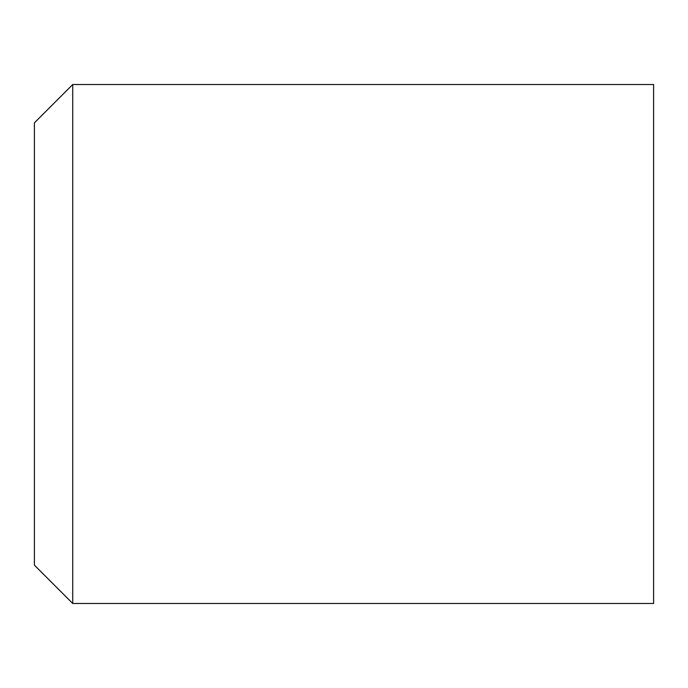 <?xml version="1.0" encoding="UTF-8"?>
<svg xmlns="http://www.w3.org/2000/svg" width="688" height="688" viewBox="0 0 688 688"><rect width="100%" height="100%" fill="white"/><g stroke="black" fill="none" stroke-linecap="round" stroke-linejoin="round"><path stroke-width="1.03" d="M72.73 344L72.73 84.529L653.6 84.529L653.6 603.471L72.73 603.471L72.73 344M72.73 84.529L34.4 122.86L34.4 565.14L72.73 603.471"/></g></svg>
